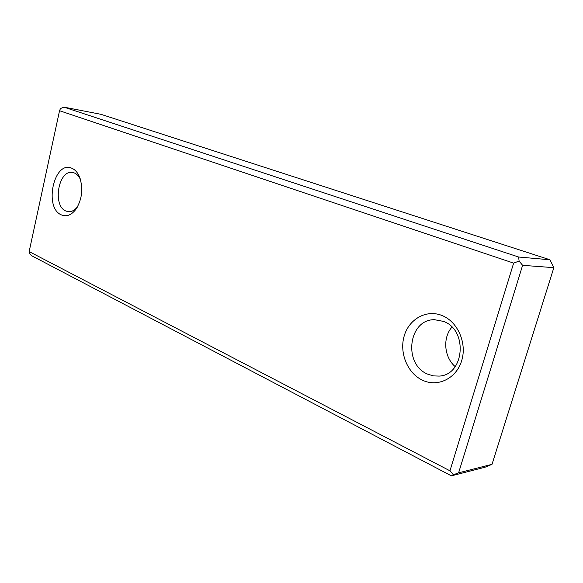 <?xml version="1.0" encoding="UTF-8"?>
<svg xmlns="http://www.w3.org/2000/svg" width="583" height="583" viewBox="0 0 583 583"><rect width="100%" height="100%" fill="white"/><g stroke="black" fill="none" stroke-linecap="round" stroke-linejoin="round"><path stroke-width="0.87" d="M449.952 470.816L453.377 474.759L458.61 472.828L492.023 464.323L485.005 467.231L451.395 475.852L31.788 255.791L29.296 253.08L29.15 251.586L449.952 470.816L513.645 263.115L59.539 110.726L29.15 251.586M492.023 464.323L553.85 267.663L549.98 259.785L100.961 114.319L63.955 107.148L518.622 257.016L519.103 261.046L513.645 263.115M451.949 327.129C442.504 337.71 444.049 357.153 455.199 366.634M443.371 321.371C468.105 329.657 464.585 375.117 439.167 376.086L433.351 375.889L427.711 374.162C402.802 364.288 408.479 318.937 434.641 319.724L443.371 321.371M441.907 315.469C457.575 321.473 467.202 342.935 461.685 360.68C456.394 378.527 437.789 387.447 422.704 380.305C407.539 373.426 399.166 352.948 404.165 336.078C408.953 319.112 426.311 309.201 441.907 315.469M71.738 168.203C75.047 169.573 77.656 172.51 79.565 176.992C83.333 188.185 82.225 198.803 76.242 208.852C71.68 215.025 66.746 217.044 61.448 214.916C43.587 207.934 53.898 160.15 71.738 168.203M59.539 110.726L60.501 108.518L63.955 107.148M518.622 257.016L549.98 259.785M453.377 474.759L451.395 475.852M458.61 472.828L522.601 265.331L519.103 261.046M522.601 265.331L553.85 267.663M77.692 206.477C74.886 210.186 71.782 211.928 68.371 211.695L65.901 211.031C52.281 205.916 58.336 169.697 72.445 172.451L74.318 172.947C76.89 174.018 78.953 176.255 80.498 179.651M80.33 179.098L79.565 176.992M77.415 206.972L76.242 208.852"/></g></svg>
